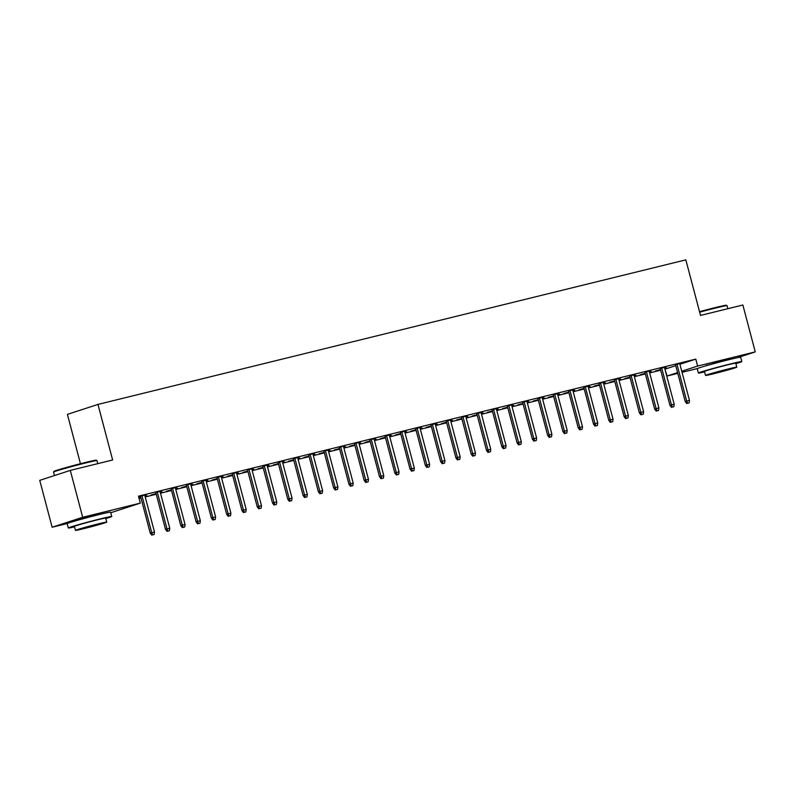 <?xml version="1.0" encoding="UTF-8"?>
<svg xmlns="http://www.w3.org/2000/svg" width="795" height="795" viewBox="0 0 795 795"><rect width="100%" height="100%" fill="white"/><g stroke="black" fill="none" stroke-linecap="round" stroke-linejoin="round"><path stroke-width="1.19" d="M76.896 520.367L95.102 514.941L100.528 514.127M706.974 365.422L725.169 359.996L730.595 359.181M139.085 498.465L140.954 497.998M145.217 496.954L156.237 494.242M160.501 493.188L171.521 490.485M175.794 489.432L186.805 486.729M191.078 485.675L202.089 482.963M206.362 481.919L217.383 479.206M221.646 478.153L232.667 475.45M236.93 474.396L247.951 471.693M252.214 470.64L263.234 467.927M267.498 466.884L278.518 464.171M282.791 463.117L293.802 460.414M298.075 459.361L309.096 456.658M313.359 455.605L324.38 452.892M328.643 451.848L339.664 449.135M343.927 448.082L354.948 445.379M359.211 444.326L370.231 441.613M374.505 440.569L385.515 437.856M389.788 436.813L400.809 434.1M405.072 433.046L416.093 430.343M420.356 429.29L431.377 426.577M435.64 425.534L446.661 422.821M450.924 421.777L461.945 419.064M466.218 418.011L477.229 415.308M481.502 414.255L492.522 411.542M496.786 410.498L507.806 407.785M512.069 406.742L523.09 404.029M527.353 402.976L538.374 400.273M542.637 399.219L553.658 396.506M557.931 395.463L568.942 392.75M573.215 391.706L584.236 388.993M588.499 387.94L599.519 385.237M603.783 384.184L614.803 381.471M619.067 380.427L630.087 377.714M634.35 376.671L645.371 373.958M649.644 372.905L660.655 370.202M664.928 369.148L667.075 376.015L677.569 372.597M67.356 523.498L52.132 527.234L82.69 517.287L140.317 503.116L110.753 512.745M82.69 517.287L70.298 470.401L39.75 480.359L52.132 527.234M80.444 463.724L67.406 414.374L97.964 404.426L685.837 259.856L700.524 315.426L742.868 305.012L755.25 351.897L737.363 357.72M697.424 368.552L682.05 372.338M677.777 373.382L667.075 376.015M145.097 496.487L147.005 495.871L145.058 496.348M140.834 497.551L138.966 498.008M140.794 497.402L138.926 497.859M161.415 491.012L155.79 492.552M161.455 491.161L160.063 491.509M175.665 488.975L177.583 488.349L175.625 488.836M171.402 490.038L166.344 491.28L171.362 489.879M191.993 483.489L186.358 485.039M192.032 483.648L190.631 483.986M206.243 481.452L208.151 480.836L206.203 481.313M201.98 482.515L196.912 483.758L201.93 482.366M222.56 475.976L216.936 477.517M222.6 476.125L221.199 476.473M236.811 473.939L238.719 473.313L236.771 473.8M232.547 475.003L227.489 476.245L232.508 474.844M253.128 468.454L247.503 470.004M253.168 468.613L251.777 468.951M267.378 466.417L269.296 465.8L267.339 466.277M263.115 467.48L258.057 468.722L263.075 467.331M283.706 460.941L278.071 462.481M283.745 461.09L282.344 461.438M297.956 458.904L299.864 458.278L297.916 458.755M293.693 459.967L288.625 461.209L293.643 459.808M314.273 453.418L308.649 454.969M314.313 453.577L312.912 453.915M328.524 451.381L330.432 450.765L328.484 451.242M324.261 452.444L319.202 453.687L324.221 452.295M344.841 445.906L339.217 447.446M344.881 446.055L343.48 446.402M359.092 443.868L361.01 443.242L359.052 443.719M354.828 444.932L349.77 446.174L354.789 444.773M375.419 438.383L369.784 439.933M375.459 438.542L374.057 438.88M389.669 436.346L391.577 435.73L389.63 436.207M385.396 437.409L380.338 438.651L385.356 437.26M405.987 430.87L400.362 432.41M406.026 431.019L404.625 431.367M420.237 428.833L422.145 428.207L420.197 428.684M415.974 429.896L410.916 431.138L415.934 429.737M436.554 423.347L430.93 424.898M436.594 423.506L435.193 423.844M450.805 421.31L452.723 420.694L450.765 421.171M446.542 422.374L441.483 423.616L446.502 422.224M467.132 415.835L461.498 417.375M467.172 415.984L465.771 416.332M481.382 413.798L483.29 413.171L481.343 413.648M477.109 414.861L472.051 416.103L477.07 414.702M497.7 408.312L492.075 409.862M497.74 408.471L496.338 408.809M511.95 406.275L513.858 405.659L511.91 406.136M507.687 407.338L502.629 408.58L507.647 407.179M528.268 400.799L522.643 402.34M528.307 400.948L526.906 401.296M542.518 398.762L544.436 398.136L542.478 398.613M538.255 399.825L533.197 401.068L538.215 399.666M558.845 393.277L553.211 394.827M558.885 393.436L557.484 393.773M573.096 391.239L575.004 390.623L573.056 391.1M568.822 392.303L563.764 393.545L568.783 392.144M589.413 385.754L583.788 387.304M589.453 385.913L588.052 386.261M603.663 383.727L605.571 383.101L603.624 383.578M599.4 384.79L594.342 386.032L599.36 384.631M619.981 378.241L614.356 379.791M620.02 378.4L618.619 378.738M634.231 376.204L636.149 375.588L634.191 376.065M629.968 377.267L624.91 378.509L629.928 377.108M650.548 370.718L644.924 372.269M650.598 370.877L649.197 371.225M664.809 368.691L666.717 368.065L664.769 368.542M660.536 369.745L655.478 370.997L660.496 369.596M681.126 363.206L675.502 364.756M681.166 363.355L679.765 363.703M665.236 369.069L675.74 365.65M679.924 364.289L695.784 359.121L138.479 496.169L140.317 503.116M665.842 366.962L660.218 368.512M665.882 367.121L664.481 367.459M649.515 372.448L651.433 371.822L649.485 372.308M645.252 373.511L640.194 374.753L645.212 373.352M635.265 374.485L629.64 376.025M635.304 374.634L633.913 374.982M618.947 379.96L620.855 379.344L618.907 379.821M614.684 381.024L609.626 382.266L614.644 380.875M604.697 381.998L599.072 383.548M604.737 382.156L603.335 382.494M588.38 387.483L590.288 386.857L588.34 387.344M584.116 388.546L579.048 389.788L584.067 388.387M574.129 389.52L568.505 391.07M574.169 389.669L572.768 390.017M557.802 395.006L559.72 394.38L557.772 394.857M553.539 396.059L548.48 397.301L553.499 395.91M543.551 397.033L537.927 398.583M543.591 397.192L542.2 397.53M527.234 402.518L529.142 401.892L527.194 402.379M522.971 403.582L517.913 404.824L522.931 403.423M512.984 404.556L507.359 406.106M513.023 404.705L511.622 405.053M496.666 410.041L498.574 409.415L496.627 409.892M492.403 411.095L487.335 412.347L492.363 410.945M482.416 412.068L476.791 413.619M482.456 412.227L481.055 412.565M466.089 417.554L468.007 416.928L466.059 417.415M461.825 418.617L456.767 419.859L461.786 418.458M451.838 419.591L446.214 421.141M451.878 419.74L450.487 420.088M435.521 425.077L437.429 424.451L435.481 424.928M431.258 426.13L426.2 427.382L431.218 425.981M421.271 427.104L415.646 428.654M421.31 427.263L419.909 427.601M404.953 432.589L406.861 431.963L404.913 432.45M400.69 433.653L395.622 434.895L400.65 433.494M390.703 434.627L385.078 436.177M390.743 434.776L389.341 435.123M374.375 440.112L376.293 439.486L374.346 439.963M370.112 441.165L365.054 442.418L370.072 441.016M360.125 442.139L354.5 443.69M360.165 442.298L358.774 442.646M343.808 447.625L345.716 446.999L343.768 447.486M339.545 448.688L334.486 449.93L339.505 448.529M329.557 449.662L323.933 451.212M329.597 449.811L328.196 450.159M313.24 455.147L315.148 454.521L313.2 454.998M308.977 456.201L303.909 457.453L308.937 456.052M298.99 457.175L293.365 458.725M299.029 457.334L297.628 457.682M282.662 462.66L284.58 462.044L282.632 462.521M278.399 463.724L273.341 464.966L278.359 463.565M268.412 464.697L262.787 466.248M268.462 464.846L267.06 465.194M252.095 470.183L254.002 469.557L252.055 470.034M247.831 471.236L242.773 472.488L247.792 471.087M237.844 472.21L232.22 473.76M237.884 472.369L236.483 472.717M221.527 477.696L223.435 477.079L221.487 477.557M217.264 478.759L212.195 480.001L217.224 478.6M207.276 479.733L201.652 481.283M207.316 479.882L205.915 480.23M190.949 485.218L192.867 484.592L190.919 485.069M186.686 486.272L181.628 487.524L186.646 486.123M176.699 487.246L171.074 488.796M176.748 487.405L175.347 487.752M160.381 492.731L162.289 492.115L160.342 492.592M156.118 493.794L151.06 495.037L156.078 493.635M146.131 494.768L138.608 496.656M146.171 494.917L144.77 495.265M140.506 496.319L138.638 496.776M695.784 359.121L697.622 366.068L755.25 351.897M70.298 470.401L112.642 459.997L97.964 404.426M681.752 371.235L697.622 366.068M675.462 364.597L685.23 401.574L686.711 401.097L676.972 364.229M687.596 403.313L689.116 402.936L687.596 403.313L686.711 401.097L689.464 400.422L679.725 363.553M685.23 401.574L686.771 403.582M689.116 402.936L689.464 400.422M660.168 368.353L669.947 405.341L671.427 404.854L661.688 367.986M672.302 407.07L673.832 406.692L672.302 407.07L671.427 404.854L674.18 404.178L664.441 367.31M669.947 405.341L671.477 407.338M673.832 406.692L674.18 404.178M644.884 372.12L654.653 409.097L656.143 408.61L646.405 371.742M657.018 410.826L658.548 410.449L657.018 410.826L656.143 408.61L658.896 407.934L649.157 371.066M654.653 409.097L656.193 411.095M658.548 410.449L658.896 407.934M699.53 311.68A21.922 0.686 -14.8 0 1 715.271 307.595A21.922 0.686 -14.8 0 1 726.372 305.25L727.028 305.638A22.459 0.696 165.2 0 0 715.649 308.033A22.459 0.696 165.2 0 0 699.67 312.187M735.862 363.643A22.459 0.696 165.2 0 0 741.824 361.566A22.459 0.696 165.2 0 0 730.426 363.941A22.459 0.696 165.2 0 0 698.388 373.044A22.459 0.696 165.2 0 0 704.589 371.911M741.824 361.566L740.672 357.223A22.459 0.696 165.2 0 0 729.273 359.598A22.459 0.696 165.2 0 0 697.245 368.701L698.388 373.044M705.523 375.429L704.469 371.434A16.168 0.507 -14.8 0 1 727.534 364.885A16.168 0.507 -14.8 0 1 735.743 363.176L736.796 367.171A16.168 0.507 165.2 0 0 728.588 368.88A16.168 0.507 165.2 0 0 705.523 375.429A16.168 0.507 165.2 0 0 713.731 373.72A16.168 0.507 165.2 0 0 736.796 367.171M716.375 372.855L731.231 368.642L715.967 372.378L711.088 373.958L716.375 372.855M727.852 308.708L727.047 305.658A22.459 0.696 165.2 0 0 727.028 305.638M53.553 472.051L53.941 471.395A21.922 0.686 -14.8 0 1 85.194 462.531A21.922 0.686 -14.8 0 1 96.304 460.196L96.96 460.583A22.459 0.696 165.2 0 0 85.582 462.978A22.459 0.696 165.2 0 0 53.553 472.051A22.459 0.696 165.2 0 0 53.543 472.071L54.467 475.559M105.795 518.588A22.459 0.696 165.2 0 0 111.747 516.511A22.459 0.696 165.2 0 0 100.359 518.887A22.459 0.696 165.2 0 0 68.32 527.989A22.459 0.696 165.2 0 0 74.521 526.846M111.747 516.511L110.604 512.169A22.459 0.696 165.2 0 0 99.206 514.544A22.459 0.696 165.2 0 0 67.177 523.647L68.32 527.989M75.455 530.374L74.402 526.379A16.168 0.507 -14.8 0 1 97.467 519.831A16.168 0.507 -14.8 0 1 105.675 518.121L106.729 522.106A16.168 0.507 165.2 0 0 98.52 523.826A16.168 0.507 165.2 0 0 75.455 530.374A16.168 0.507 165.2 0 0 83.664 528.665A16.168 0.507 165.2 0 0 106.729 522.106M86.297 527.801L101.164 523.577L85.89 527.323L81.01 528.904L86.297 527.801M97.785 463.644L96.98 460.603A22.459 0.696 165.2 0 0 96.96 460.583M629.6 375.876L639.369 412.853L640.859 412.366L631.121 375.498M641.734 414.583L643.264 414.205L641.734 414.583L640.859 412.366L643.612 411.691L633.863 374.823M639.369 412.853L640.909 414.851M643.264 414.205L643.612 411.691M614.316 379.632L624.085 416.61L625.576 416.133L615.827 379.265M626.45 418.349L627.98 417.971L626.45 418.349L625.576 416.133L628.328 415.457L618.58 378.589M624.085 416.61L625.625 418.617M627.98 417.971L628.328 415.457M599.032 383.389L608.801 420.376L610.292 419.889L600.543 383.021M611.166 422.105L612.697 421.728L611.166 422.105L610.292 419.889L613.034 419.213L603.296 382.345M608.801 420.376L610.341 422.374M612.697 421.728L613.034 419.213M583.749 387.155L593.517 424.132L594.998 423.646L585.259 386.777M595.882 425.862L597.403 425.484L595.882 425.862L594.998 423.646L597.751 422.97L588.012 386.102M593.517 424.132L595.058 426.13M597.403 425.484L597.751 422.97M568.455 390.911L578.233 427.889L579.714 427.402L569.975 390.534M580.589 429.618L582.119 429.24L580.589 429.618L579.714 427.402L582.467 426.726L572.728 389.858M578.233 427.889L579.764 429.886M582.119 429.24L582.467 426.726M553.171 394.668L562.94 431.645L564.43 431.168L554.691 394.3M565.305 433.384L566.835 433.007L565.305 433.384L564.43 431.168L567.183 430.493L557.444 393.624M562.94 431.645L564.48 433.653M566.835 433.007L567.183 430.493M537.887 398.424L547.656 435.412L549.146 434.925L539.407 398.057M550.021 437.141L551.551 436.763L550.021 437.141L549.146 434.925L551.899 434.249L542.16 397.381M547.656 435.412L549.196 437.409M551.551 436.763L551.899 434.249M522.603 402.191L532.372 439.168L533.862 438.681L524.114 401.813M534.737 440.897L536.267 440.519L534.737 440.897L533.862 438.681L536.615 438.005L526.866 401.137M532.372 439.168L533.912 441.165M536.267 440.519L536.615 438.005M507.319 405.947L517.088 442.924L518.579 442.437L508.83 405.569M519.453 444.653L520.983 444.286L519.453 444.653L518.579 442.437L521.321 441.762L511.582 404.894M517.088 442.924L518.628 444.922M520.983 444.286L521.321 441.762M492.035 409.703L501.804 446.681L503.285 446.204L493.546 409.336M504.169 448.42L505.69 448.042L504.169 448.42L503.285 446.204L506.037 445.528L496.299 408.66M501.804 446.681L503.344 448.688M505.69 448.042L506.037 445.528M476.742 413.47L486.52 450.447L488.001 449.96L478.262 413.092M488.885 452.176L490.406 451.798L488.885 452.176L488.001 449.96L490.753 449.284L481.015 412.416M486.52 450.447L488.05 452.444M490.406 451.798L490.753 449.284M461.458 417.226L471.226 454.203L472.717 453.716L462.978 416.848M473.591 455.933L475.122 455.555L473.591 455.933L472.717 453.716L475.47 453.041L465.731 416.173M471.226 454.203L472.767 456.201M475.122 455.555L475.47 453.041M446.174 420.982L455.942 457.96L457.433 457.483L447.694 420.615M458.308 459.689L459.838 459.321L458.308 459.689L457.433 457.483L460.186 456.797L450.447 419.929M455.942 457.96L457.483 459.957M459.838 459.321L460.186 456.797M430.89 424.739L440.659 461.716L442.149 461.239L432.401 424.371M443.024 463.455L444.554 463.078L443.024 463.455L442.149 461.239L444.902 460.563L435.153 423.695M440.659 461.716L442.199 463.724M444.554 463.078L444.902 460.563M415.606 428.505L425.375 465.482L426.865 464.996L417.117 428.127M427.74 467.212L429.27 466.834L427.74 467.212L426.865 464.996L429.608 464.32L419.869 427.452M425.375 465.482L426.915 467.48M429.27 466.834L429.608 464.32M400.322 432.261L410.091 469.239L411.572 468.752L401.833 431.884M412.456 470.968L413.986 470.59L412.456 470.968L411.572 468.752L414.324 468.076L404.585 431.208M410.091 469.239L411.631 471.236M413.986 470.59L414.324 468.076M385.028 436.018L394.807 472.995L396.288 472.518L386.549 435.65M397.172 474.724L398.692 474.357L397.172 474.724L396.288 472.518L399.04 471.833L389.302 434.964M394.807 472.995L396.337 474.993M398.692 474.357L399.04 471.833M369.745 439.774L379.523 476.762L381.004 476.275L371.265 439.406M381.878 478.491L383.409 478.113L381.878 478.491L381.004 476.275L383.756 475.599L374.018 438.731M379.523 476.762L381.053 478.759M383.409 478.113L383.756 475.599M354.461 443.54L364.229 480.518L365.72 480.031L355.981 443.163M366.594 482.247L368.125 481.869L366.594 482.247L365.72 480.031L368.473 479.355L358.734 442.487M364.229 480.518L365.77 482.515M368.125 481.869L368.473 479.355M339.177 447.297L348.945 484.274L350.436 483.787L340.697 446.919M351.31 486.003L352.841 485.626L351.31 486.003L350.436 483.787L353.189 483.112L343.44 446.243M348.945 484.274L350.486 486.272M352.841 485.626L353.189 483.112M323.893 451.053L333.661 488.031L335.152 487.554L325.403 450.685M336.027 489.76L337.557 489.392L336.027 489.76L335.152 487.554L337.895 486.868L328.156 450M333.661 488.031L335.202 490.028M337.557 489.392L337.895 486.868M308.609 454.81L318.378 491.797L319.858 491.31L310.12 454.442M320.743 493.526L322.273 493.148L320.743 493.526L319.858 491.31L322.611 490.634L312.872 453.766M318.378 491.797L319.918 493.794M322.273 493.148L322.611 490.634M293.315 458.576L303.094 495.553L304.574 495.066L294.836 458.198M305.459 497.282L306.979 496.905L305.459 497.282L304.574 495.066L307.327 494.391L297.588 457.522M303.094 495.553L304.624 497.551M306.979 496.905L307.327 494.391M278.031 462.332L287.81 499.31L289.291 498.823L279.552 461.955M290.165 501.039L291.695 500.661L290.165 501.039L289.291 498.823L292.043 498.147L282.305 461.279M287.81 499.31L289.34 501.307M291.695 500.661L292.043 498.147M262.748 466.089L272.516 503.066L274.007 502.589L264.268 465.721M274.881 504.795L276.412 504.428L274.881 504.795L274.007 502.589L276.759 501.913L267.021 465.045M272.516 503.066L274.056 505.073M276.412 504.428L276.759 501.913M247.464 469.845L257.232 506.832L258.723 506.345L248.984 469.477M259.597 508.562L261.128 508.184L259.597 508.562L258.723 506.345L261.476 505.67L251.727 468.802M257.232 506.832L258.772 508.83M261.128 508.184L261.476 505.67M232.18 473.611L241.948 510.589L243.439 510.102L233.69 473.234M244.313 512.318L245.844 511.94L244.313 512.318L243.439 510.102L246.182 509.426L236.443 472.558M241.948 510.589L243.489 512.586M245.844 511.94L246.182 509.426M216.896 477.368L226.664 514.345L228.145 513.858L218.406 476.99M229.03 516.074L230.56 515.697L229.03 516.074L228.145 513.858L230.898 513.182L221.159 476.314M226.664 514.345L228.205 516.343M230.56 515.697L230.898 513.182M201.612 481.124L211.381 518.101L212.861 517.625L203.123 480.756M213.746 519.831L215.266 519.463L213.746 519.831L212.861 517.625L215.614 516.949L205.875 480.081M211.381 518.101L212.911 520.109M215.266 519.463L215.614 516.949M186.318 484.88L196.097 521.868L197.577 521.381L187.839 484.513M198.452 523.597L199.982 523.219L198.452 523.597L197.577 521.381L200.33 520.705L190.591 483.837M196.097 521.868L197.627 523.865M199.982 523.219L200.33 520.705M171.034 488.647L180.803 525.624L182.293 525.137L172.555 488.269M183.168 527.353L184.698 526.976L183.168 527.353L182.293 525.137L185.046 524.462L175.307 487.593M180.803 525.624L182.343 527.622M184.698 526.976L185.046 524.462M155.75 492.403L165.519 529.381L167.01 528.894L157.271 492.026M167.884 531.11L169.415 530.732L167.884 531.11L167.01 528.894L169.762 528.218L160.014 491.35M165.519 529.381L167.059 531.378M169.415 530.732L169.762 528.218M140.467 496.159L150.235 533.137L151.726 532.66L141.977 495.792M152.6 534.876L154.131 534.498L152.6 534.876L151.726 532.66L154.469 531.984L144.73 495.116M150.235 533.137L151.775 535.144M154.131 534.498L154.469 531.984M706.994 365.521L706.864 365.014M730.625 359.27L730.486 358.764M76.926 520.457L76.787 519.95M100.548 514.216L100.418 513.709"/></g></svg>

